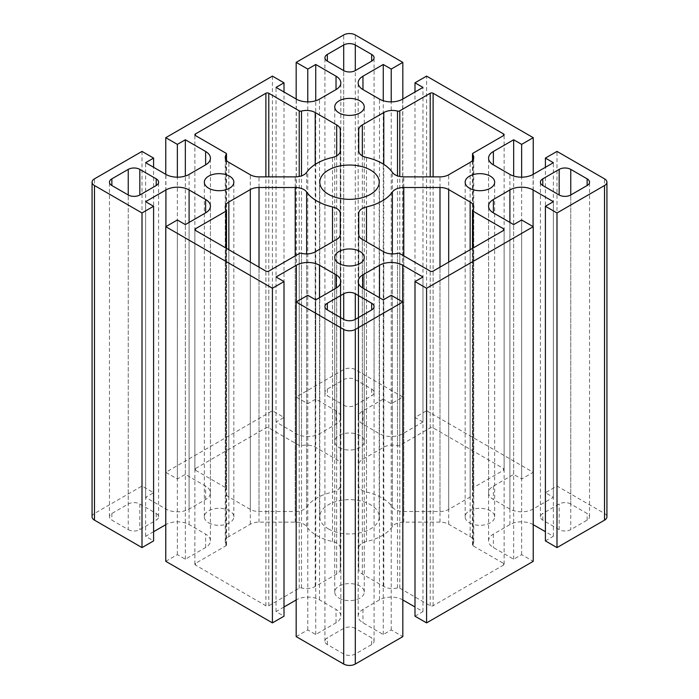 <?xml version="1.0" encoding="UTF-8"?>
<svg xmlns="http://www.w3.org/2000/svg" width="699" height="699" viewBox="0 0 699 699"><rect width="100%" height="100%" fill="white"/><g stroke="black" fill="none" stroke-linecap="round" stroke-linejoin="round"><path stroke-width="0.52" stroke-dasharray="3.5 2.62" d="M469.475 522.835A14.758 8.519 0 0 0 485.552 524.687A14.758 8.519 0 0 0 494.665 516.814A14.758 8.519 0 0 0 479.907 508.295A14.758 8.519 0 0 0 465.158 516.814A14.758 8.519 0 0 0 469.475 522.835M339.067 598.126A14.758 8.519 0 0 0 355.144 599.978A14.758 8.519 0 0 0 364.258 592.105A14.758 8.519 0 0 0 349.5 583.586A14.758 8.519 0 0 0 334.742 592.105A14.758 8.519 0 0 0 339.067 598.126M208.66 522.835A14.758 8.519 0 0 0 224.737 524.687A14.758 8.519 0 0 0 233.842 516.814A14.758 8.519 0 0 0 219.093 508.295A14.758 8.519 0 0 0 204.335 516.814A14.758 8.519 0 0 0 208.66 522.835M339.067 447.543A14.758 8.519 0 0 0 355.144 449.396A14.758 8.519 0 0 0 364.258 441.523A14.758 8.519 0 0 0 349.5 433.004A14.758 8.519 0 0 0 334.742 441.523A14.758 8.519 0 0 0 339.067 447.543M402.825 99.031L402.825 397.023L391.23 403.707L383.262 399.112L383.262 100.735M391.23 403.707L391.23 101.888M383.262 399.112L362.973 410.82A16.392 9.463 0 0 0 358.176 417.513A16.392 9.463 0 0 0 362.973 424.206L379.496 433.747A16.392 9.463 0 0 0 402.676 433.747L422.965 422.03L422.965 87.401M422.965 422.03L414.996 417.434L426.582 410.741L426.582 76.112M414.996 417.434L414.996 92.006M426.582 410.741L533.232 472.306L521.637 478.998L513.669 474.403L493.38 486.111A16.392 9.463 0 0 0 488.584 492.804A16.392 9.463 0 0 0 493.38 499.497L509.903 509.038A16.392 9.463 0 0 0 533.084 509.038L553.372 497.321L545.403 492.725L556.998 486.032L604.521 513.468A8.196 4.736 180 0 1 606.924 516.814M545.403 540.904L553.372 536.308L545.403 531.703M533.232 524.678L533.084 524.591A16.392 9.463 0 0 0 509.903 524.591L493.38 534.132A16.392 9.463 0 0 0 488.584 540.825A16.392 9.463 0 0 0 493.38 547.518L513.669 559.226L521.637 554.63L533.232 561.323M414.996 616.195L422.965 611.599L414.996 606.994M402.825 599.969L402.676 599.882A16.392 9.463 0 0 0 379.496 599.882L362.973 609.423A16.392 9.463 0 0 0 358.176 616.116A16.392 9.463 0 0 0 362.973 622.809L383.262 634.517L391.23 629.921L402.825 636.614M296.175 636.614L307.77 629.921L315.738 634.517L336.027 622.809A16.392 9.463 0 0 0 340.824 616.116A16.392 9.463 0 0 0 336.027 609.423L319.504 599.882A16.392 9.463 0 0 0 296.324 599.882L296.175 599.969M284.004 606.994L276.035 611.599L284.004 616.195M165.768 561.323L177.363 554.63L185.331 559.226L205.62 547.518A16.392 9.463 0 0 0 210.416 540.825A16.392 9.463 0 0 0 205.62 534.132L189.097 524.591A16.392 9.463 0 0 0 165.916 524.591L165.768 524.678M153.597 531.703L145.628 536.308L153.597 540.904M92.076 516.814A8.196 4.736 180 0 1 94.479 513.468L142.002 486.032L153.597 492.725L145.628 497.321L165.916 509.038A16.392 9.463 0 0 0 189.097 509.038L205.62 499.497A16.392 9.463 0 0 0 210.416 492.804A16.392 9.463 0 0 0 205.62 486.111L185.331 474.403L177.363 478.998L165.768 472.306L272.418 410.741L284.004 417.434L276.035 422.03L296.324 433.747A16.392 9.463 0 0 0 319.504 433.747L336.027 424.206A16.392 9.463 0 0 0 340.824 417.513A16.392 9.463 0 0 0 336.027 410.82L315.738 399.112L307.77 403.707L296.175 397.023L343.707 369.579A8.196 4.736 180 0 1 355.293 369.579L402.825 397.023M343.707 405.219A8.196 4.736 0 0 0 355.293 405.219L371.667 395.765A8.196 4.736 0 0 0 374.07 392.419A8.196 4.736 0 0 0 371.667 389.072L355.293 379.618A8.196 4.736 0 0 0 343.707 379.618L327.333 389.072A8.196 4.736 0 0 0 324.93 392.419A8.196 4.736 0 0 0 327.333 395.765L343.707 405.219L343.707 70.59L343.707 379.618M128.24 529.615A8.196 4.736 0 0 0 139.835 529.615L156.209 520.161A8.196 4.736 0 0 0 158.603 516.814A8.196 4.736 0 0 0 156.209 513.468L139.835 504.014A8.196 4.736 0 0 0 128.24 504.014L111.866 513.468A8.196 4.736 0 0 0 109.463 516.814A8.196 4.736 0 0 0 111.866 520.161L128.24 529.615L128.24 194.986L128.24 504.014M355.293 628.41A8.196 4.736 0 0 0 343.707 628.41L327.333 637.864A8.196 4.736 0 0 0 324.93 641.21A8.196 4.736 0 0 0 327.333 644.557L343.707 654.011A8.196 4.736 0 0 0 355.293 654.011L371.667 644.557A8.196 4.736 0 0 0 374.07 641.21A8.196 4.736 0 0 0 371.667 637.864L355.293 628.41L355.293 319.382L355.293 654.011M570.76 504.014A8.196 4.736 0 0 0 559.165 504.014L542.791 513.468A8.196 4.736 0 0 0 540.397 516.814A8.196 4.736 0 0 0 542.791 520.161L559.165 529.615A8.196 4.736 0 0 0 570.76 529.615L587.134 520.161A8.196 4.736 0 0 0 589.537 516.814A8.196 4.736 0 0 0 587.134 513.468L570.76 504.014L570.76 194.986L570.76 529.615M328.486 528.942A29.716 17.152 0 0 0 360.867 532.664A29.716 17.152 0 0 0 379.216 516.814A29.716 17.152 0 0 0 349.5 499.663A29.716 17.152 0 0 0 319.784 516.814A29.716 17.152 0 0 0 328.486 528.942M366.486 492.07A46.108 26.623 180 0 1 392.366 507.011A12.294 7.095 0 0 0 403.795 511.493L439.986 511.493A12.294 7.095 0 0 0 448.679 509.414L470.147 497.024A12.294 7.095 0 0 0 473.747 492A12.294 7.095 0 0 0 472.673 489.108A2.053 1.18 180 0 1 472.498 488.618A2.053 1.18 180 0 1 473.101 487.788L503.525 470.217A2.053 1.18 0 0 0 504.128 469.379A2.053 1.18 0 0 0 503.525 468.548L433.109 427.884A2.053 1.18 0 0 0 430.208 427.884L399.776 445.455A2.053 1.18 180 0 1 397.495 445.7A12.294 7.095 0 0 0 383.786 447.159L362.327 459.549A12.294 7.095 0 0 0 358.718 464.573L358.718 485.473A12.294 7.095 0 0 0 366.486 492.07L366.486 157.441M295.205 511.493A12.294 7.095 0 0 0 306.634 507.011A46.108 26.623 180 0 1 332.514 492.07A12.294 7.095 0 0 0 340.282 485.473L340.282 464.573A12.206 7.051 0 0 0 340.282 464.555A12.206 7.051 0 0 0 336.7 459.566L315.214 447.159A12.294 7.095 0 0 0 301.505 445.7A2.053 1.18 180 0 1 299.224 445.455L268.792 427.884A2.053 1.18 0 0 0 265.891 427.884L195.475 468.548A2.053 1.18 0 0 0 194.872 469.379A2.053 1.18 0 0 0 195.475 470.217L225.899 487.788A2.053 1.18 180 0 1 226.502 488.618A2.053 1.18 180 0 1 226.327 489.108A12.294 7.095 0 0 0 225.253 492A12.294 7.095 0 0 0 228.853 497.024L250.321 509.414A12.294 7.095 0 0 0 259.014 511.493L295.205 511.493L295.205 176.864M340.282 548.165A12.294 7.095 0 0 0 332.514 541.559A46.108 26.623 180 0 1 306.634 526.618A12.294 7.095 0 0 0 295.205 522.136L259.014 522.136A12.294 7.095 0 0 0 250.321 524.215L228.853 536.614A12.294 7.095 0 0 0 225.253 541.629A12.294 7.095 0 0 0 226.327 544.521A2.053 1.18 180 0 1 226.502 545.01A2.053 1.18 180 0 1 225.899 545.84L195.475 563.411A2.053 1.18 0 0 0 194.872 564.25A2.053 1.18 0 0 0 195.475 565.08L265.891 605.745A2.053 1.18 0 0 0 268.792 605.745L299.224 588.174A2.053 1.18 180 0 1 301.505 587.929A12.294 7.095 0 0 0 315.214 586.47L336.673 574.08A12.294 7.095 0 0 0 340.282 569.056L340.282 213.527M392.366 526.618A46.108 26.623 180 0 1 366.486 541.559A12.294 7.095 0 0 0 358.718 548.165L358.718 569.056A12.294 7.095 0 0 0 362.327 574.08L383.786 586.47A12.294 7.095 0 0 0 397.495 587.929A2.053 1.18 180 0 1 399.776 588.174L430.208 605.745A2.053 1.18 0 0 0 433.109 605.745L503.525 565.08A2.053 1.18 0 0 0 504.128 564.25A2.053 1.18 0 0 0 503.525 563.411L473.101 545.84A2.053 1.18 180 0 1 472.498 545.01A2.053 1.18 180 0 1 472.673 544.521A12.294 7.095 0 0 0 473.747 541.629A12.294 7.095 0 0 0 470.147 536.614L448.679 524.215A12.294 7.095 0 0 0 439.986 522.136L403.795 522.136A12.294 7.095 0 0 0 392.366 526.618L392.366 253.92M533.232 174.322L533.232 472.306M521.637 478.998L521.637 177.179M513.669 474.403L513.669 176.026M553.372 497.321L553.372 162.692M545.403 492.725L545.403 167.297M556.998 486.032L556.998 151.403M553.372 536.308L553.372 201.679M513.669 559.226L513.669 224.597M521.637 554.63L521.637 220.002M422.965 611.599L422.965 276.97M383.262 634.517L383.262 299.888M391.23 629.921L391.23 295.293M307.77 629.921L307.77 295.293M315.738 634.517L315.738 299.888M276.035 611.599L276.035 276.97M177.363 554.63L177.363 220.002M185.331 559.226L185.331 224.597M145.628 536.308L145.628 201.679M153.597 492.725L153.597 167.297M145.628 497.321L145.628 162.692M185.331 474.403L185.331 176.026M177.363 478.998L177.363 177.179M165.768 472.306L165.768 174.322M142.002 151.403L142.002 486.032M272.418 76.112L272.418 410.741M307.77 403.707L307.77 101.888M296.175 397.023L296.175 99.031M315.738 399.112L315.738 100.735M276.035 422.03L276.035 87.401M284.004 417.434L284.004 92.006M340.282 569.056L340.282 234.427M358.718 464.573L358.718 485.473M358.718 569.056L358.718 234.427M358.718 548.165L358.718 213.527M340.282 150.835L340.282 485.473M362.973 410.82L362.973 424.206M379.496 433.747L379.496 99.118M402.676 433.747L402.676 99.118M493.38 486.111L493.38 499.497M509.903 509.038L509.903 174.409M533.084 509.038L533.084 174.409M604.521 513.468L604.521 178.839M533.084 524.591L533.084 226.607M509.903 524.591L509.903 222.422M493.38 534.132L493.38 547.518M402.676 599.882L402.676 301.898M379.496 599.882L379.496 297.713M362.973 609.423L362.973 622.809M336.027 622.809L336.027 609.423M319.504 599.882L319.504 297.713M296.324 599.882L296.324 301.898M205.62 547.518L205.62 534.132M189.097 524.591L189.097 222.422M165.916 524.591L165.916 226.607M165.916 509.038L165.916 174.409M189.097 509.038L189.097 174.409M205.62 499.497L205.62 486.111M336.027 410.82L336.027 424.206M319.504 433.747L319.504 99.118M296.324 433.747L296.324 99.118M94.479 513.468L94.479 178.839M343.707 369.579L343.707 34.95M503.525 565.08L503.525 563.411M433.109 605.745L433.109 271.116M473.101 545.84L473.101 248.023M472.673 544.521L472.673 209.892M470.147 536.614L470.147 249.726M448.679 524.215L448.679 262.116M439.986 522.136L439.986 267.14M403.795 522.136L403.795 255.86M195.475 563.411L195.475 565.08M265.891 605.745L265.891 271.116M268.792 605.745L268.792 271.116M299.224 588.174L299.224 253.545M301.505 587.929L301.505 253.3M315.214 586.47L315.214 251.841M336.673 574.08L336.673 239.451M268.792 427.884L268.792 176.864M265.891 427.884L265.891 176.864M195.475 468.548L195.475 470.217M225.899 487.788L225.899 153.16M226.327 489.108L226.327 160.263M228.853 497.024L228.853 162.386M250.321 509.414L250.321 174.785M259.014 511.493L259.014 176.864M433.109 427.884L433.109 176.864M503.525 468.548L503.525 470.217M430.208 427.884L430.208 176.864M399.776 445.455L399.776 176.471M397.495 445.7L397.495 175.86M383.786 447.159L383.786 164.387M362.327 459.549L362.327 155.86M559.165 529.615L559.165 504.014M587.134 520.161L587.134 513.468M343.707 654.011L343.707 628.41M371.667 644.557L371.667 637.864M139.835 504.014L139.835 529.615M111.866 513.468L111.866 520.161M355.293 379.618L355.293 405.219M327.333 389.072L327.333 395.765M355.293 369.579L355.293 34.95M366.486 541.559L366.486 241.854M430.208 605.745L430.208 271.116M399.776 588.174L399.776 253.545M397.495 587.929L397.495 253.3M383.786 586.47L383.786 251.841M362.327 574.08L362.327 239.451M332.514 541.559L332.514 241.854M225.899 545.84L225.899 248.023M226.327 544.521L226.327 209.892M228.853 536.614L228.853 249.726M250.321 524.215L250.321 262.116M259.014 522.136L259.014 267.14M295.205 522.136L295.205 255.86M306.634 526.618L306.634 253.92M306.634 507.011L306.634 172.382M299.224 445.455L299.224 176.471M301.505 445.7L301.505 175.86M315.214 447.159L315.214 164.387M336.7 459.566L336.7 155.842M332.514 492.07L332.514 157.441M392.366 507.011L392.366 172.382M473.101 487.788L473.101 153.16M472.673 489.108L472.673 160.263M470.147 497.024L470.147 162.386M448.679 509.414L448.679 174.785M439.986 511.493L439.986 176.864M403.795 511.493L403.795 176.864M542.791 520.161L542.791 513.468M327.333 644.557L327.333 637.864M156.209 513.468L156.209 520.161M371.667 389.072L371.667 395.765M494.665 516.814L494.665 182.186M465.158 516.814L465.158 182.186M364.258 592.105L364.258 257.477M334.742 592.105L334.742 257.477M233.842 516.814L233.842 182.186M204.335 516.814L204.335 182.186M364.258 441.523L364.258 106.895M334.742 441.523L334.742 106.895M358.176 417.513L358.176 82.884M488.584 492.804L488.584 158.175M488.584 540.825L488.584 206.196M358.176 616.116L358.176 281.487M340.824 616.116L340.824 281.487M210.416 540.825L210.416 206.196M210.416 492.804L210.416 158.175M340.824 417.513L340.824 82.884M504.128 564.25L504.128 229.622M472.498 545.01L472.498 248.372M473.747 541.629L473.747 207M194.872 564.25L194.872 229.622M194.872 469.379L194.872 134.75M226.502 488.618L226.502 160.49M225.253 492L225.253 157.371M589.537 516.814L589.537 182.186M374.07 641.21L374.07 306.581M109.463 516.814L109.463 182.186M324.93 392.419L324.93 57.79M226.502 545.01L226.502 248.372M225.253 541.629L225.253 207M340.282 464.555L340.282 129.918M504.128 469.379L504.128 134.75M472.498 488.618L472.498 160.49M473.747 492L473.747 157.371M379.216 516.814L379.216 182.186M319.784 516.814L319.784 182.186M540.397 516.814L540.397 182.186M324.93 641.21L324.93 306.581M158.603 516.814L158.603 182.186M374.07 392.419L374.07 57.79"/><path stroke-width="1.05" d="M469.475 188.206A14.758 8.519 180 0 1 465.158 182.186A14.758 8.519 180 0 1 479.907 173.667A14.758 8.519 180 0 1 494.665 182.186A14.758 8.519 180 0 1 485.552 190.058A14.758 8.519 180 0 1 469.475 188.206M339.067 263.497A14.758 8.519 180 0 1 334.742 257.477A14.758 8.519 180 0 1 349.5 248.958A14.758 8.519 180 0 1 364.258 257.477A14.758 8.519 180 0 1 355.144 265.349A14.758 8.519 180 0 1 339.067 263.497M208.66 188.206A14.758 8.519 180 0 1 204.335 182.186A14.758 8.519 180 0 1 219.093 173.667A14.758 8.519 180 0 1 233.842 182.186A14.758 8.519 180 0 1 224.737 190.058A14.758 8.519 180 0 1 208.66 188.206M339.067 112.915A14.758 8.519 180 0 1 334.742 106.895A14.758 8.519 180 0 1 349.5 98.376A14.758 8.519 180 0 1 364.258 106.895A14.758 8.519 180 0 1 355.144 114.767A14.758 8.519 180 0 1 339.067 112.915M391.23 101.888L391.23 69.079L402.825 62.386L402.825 99.031M383.262 100.735L383.262 64.483L391.23 69.079M414.996 92.006L414.996 82.805L422.965 87.401L402.676 99.118A16.392 9.463 180 0 1 379.496 99.118L362.973 89.577A16.392 9.463 180 0 1 358.176 82.884A16.392 9.463 180 0 1 362.973 76.191L383.262 64.483M521.637 177.179L521.637 144.37L533.232 137.677L426.582 76.112L414.996 82.805M545.403 167.297L545.403 158.096L556.998 151.403L604.521 178.839A8.196 4.736 180 0 1 606.924 182.186L606.924 516.814A8.196 4.736 180 0 1 604.521 520.161L556.998 547.597L545.403 540.904L545.403 206.275L556.998 212.968L556.998 547.597M545.403 531.703L533.232 524.678M493.38 212.889L493.38 199.503A16.392 9.463 180 0 0 488.584 206.196A16.392 9.463 180 0 0 493.38 212.889L513.669 224.597L521.637 220.002L533.232 226.694L533.232 561.323L426.582 622.888L414.996 616.195L414.996 281.566L426.582 288.259L426.582 622.888M414.996 606.994L402.825 599.969M362.973 288.18L362.973 274.794A16.392 9.463 180 0 0 358.176 281.487A16.392 9.463 180 0 0 362.973 288.18L383.262 299.888L391.23 295.293L402.825 301.977L402.825 636.614L355.293 664.05A8.196 4.736 180 0 1 343.707 664.05L296.175 636.614L296.175 301.977L307.77 295.293L315.738 299.888L336.027 288.18L336.027 274.794A16.392 9.463 180 0 1 340.824 281.487A16.392 9.463 180 0 1 336.027 288.18M296.175 599.969L284.004 606.994M284.004 281.566L284.004 616.195L272.418 622.888L165.768 561.323L165.768 226.694L272.418 288.259L284.004 281.566L276.035 276.97L296.324 265.253A16.392 9.463 180 0 1 319.504 265.253L336.027 274.794M165.768 524.678L153.597 531.703M142.002 547.597L142.002 212.968L153.597 206.275L153.597 540.904L142.002 547.597L94.479 520.161A8.196 4.736 180 0 1 92.076 516.814L92.076 182.186A8.196 4.736 180 0 1 94.479 178.839L142.002 151.403L153.597 158.096L153.597 167.297M533.232 137.677L533.232 174.322M513.669 176.026L513.669 139.774L521.637 144.37M545.403 158.096L553.372 162.692L533.084 174.409A16.392 9.463 180 0 1 509.903 174.409L493.38 164.868A16.392 9.463 180 0 1 488.584 158.175A16.392 9.463 180 0 1 493.38 151.482L513.669 139.774M493.38 199.503L509.903 189.962A16.392 9.463 180 0 1 533.084 189.962L553.372 201.679L545.403 206.275M533.232 226.694L426.582 288.259M362.973 274.794L379.496 265.253A16.392 9.463 180 0 1 402.676 265.253L422.965 276.97L414.996 281.566M402.825 301.977L355.293 329.421A8.196 4.736 180 0 1 343.707 329.421L296.175 301.977M272.418 622.888L272.418 288.259M153.597 206.275L145.628 201.679L165.916 189.962A16.392 9.463 180 0 1 189.097 189.962L205.62 199.503A16.392 9.463 180 0 1 210.416 206.196A16.392 9.463 180 0 1 205.62 212.889L185.331 224.597L177.363 220.002L165.768 226.694M142.002 212.968L94.479 185.532A8.196 4.736 180 0 1 92.076 182.186M185.331 176.026L185.331 139.774L205.62 151.482A16.392 9.463 180 0 1 210.416 158.175A16.392 9.463 180 0 1 205.62 164.868L189.097 174.409A16.392 9.463 180 0 1 165.916 174.409L145.628 162.692L153.597 158.096M177.363 177.179L177.363 144.37L185.331 139.774M165.768 174.322L165.768 137.677L177.363 144.37M165.768 137.677L272.418 76.112L284.004 82.805L284.004 92.006M307.77 101.888L307.77 69.079L315.738 64.483L336.027 76.191A16.392 9.463 180 0 1 340.824 82.884A16.392 9.463 180 0 1 336.027 89.577L319.504 99.118A16.392 9.463 180 0 1 296.324 99.118L276.035 87.401L284.004 82.805M296.175 99.031L296.175 62.386L307.77 69.079M315.738 100.735L315.738 64.483M296.175 62.386L343.707 34.95A8.196 4.736 180 0 1 355.293 34.95L402.825 62.386M606.924 182.186A8.196 4.736 180 0 1 604.521 185.532L556.998 212.968M343.707 70.59A8.196 4.736 0 0 0 355.293 70.59L371.667 61.136A8.196 4.736 0 0 0 374.07 57.79A8.196 4.736 0 0 0 371.667 54.443L355.293 44.989A8.196 4.736 0 0 0 343.707 44.989L327.333 54.443A8.196 4.736 0 0 0 324.93 57.79A8.196 4.736 0 0 0 327.333 61.136L343.707 70.59L343.707 44.989M128.24 194.986A8.196 4.736 0 0 0 139.835 194.986L156.209 185.532A8.196 4.736 0 0 0 158.603 182.186A8.196 4.736 0 0 0 156.209 178.839L139.835 169.385A8.196 4.736 0 0 0 128.24 169.385L111.866 178.839A8.196 4.736 0 0 0 109.463 182.186A8.196 4.736 0 0 0 111.866 185.532L128.24 194.986L128.24 169.385M355.293 293.781A8.196 4.736 0 0 0 343.707 293.781L327.333 303.235A8.196 4.736 0 0 0 324.93 306.581A8.196 4.736 0 0 0 327.333 309.928L343.707 319.382A8.196 4.736 0 0 0 355.293 319.382L371.667 309.928A8.196 4.736 0 0 0 374.07 306.581A8.196 4.736 0 0 0 371.667 303.235L355.293 293.781L355.293 319.382M570.76 169.385A8.196 4.736 0 0 0 559.165 169.385L542.791 178.839A8.196 4.736 0 0 0 540.397 182.186A8.196 4.736 0 0 0 542.791 185.532L559.165 194.986A8.196 4.736 0 0 0 570.76 194.986L587.134 185.532A8.196 4.736 0 0 0 589.537 182.186A8.196 4.736 0 0 0 587.134 178.839L570.76 169.385L570.76 194.986M328.486 194.313A29.716 17.152 0 0 0 360.867 198.035A29.716 17.152 0 0 0 379.216 182.186A29.716 17.152 0 0 0 349.5 165.034A29.716 17.152 0 0 0 319.784 182.186A29.716 17.152 0 0 0 328.486 194.313M366.486 157.441A46.108 26.623 180 0 1 392.366 172.382A12.294 7.095 0 0 0 403.795 176.864L439.986 176.864A12.294 7.095 0 0 0 448.679 174.785L470.147 162.386A12.294 7.095 0 0 0 473.747 157.371A12.294 7.095 0 0 0 472.673 154.479A2.053 1.18 180 0 1 472.498 153.99A2.053 1.18 180 0 1 473.101 153.16L503.525 135.589A2.053 1.18 0 0 0 504.128 134.75A2.053 1.18 0 0 0 503.525 133.92L433.109 93.255A2.053 1.18 0 0 0 430.208 93.255L399.776 110.826A2.053 1.18 180 0 1 397.495 111.071A12.294 7.095 0 0 0 383.786 112.53L362.327 124.92A12.294 7.095 0 0 0 358.718 129.944L358.718 150.835A12.294 7.095 0 0 0 366.486 157.441M295.205 176.864A12.294 7.095 0 0 0 306.634 172.382A46.108 26.623 180 0 1 332.514 157.441A12.294 7.095 0 0 0 340.282 150.835L340.282 129.944A12.206 7.051 0 0 0 340.282 129.918A12.206 7.051 0 0 0 336.7 124.938L315.214 112.53A12.294 7.095 0 0 0 301.505 111.071A2.053 1.18 180 0 1 299.224 110.826L268.792 93.255A2.053 1.18 0 0 0 265.891 93.255L195.475 133.92A2.053 1.18 0 0 0 194.872 134.75A2.053 1.18 0 0 0 195.475 135.589L225.899 153.16A2.053 1.18 180 0 1 226.502 153.99A2.053 1.18 180 0 1 226.327 154.479A12.294 7.095 0 0 0 225.253 157.371A12.294 7.095 0 0 0 228.853 162.386L250.321 174.785A12.294 7.095 0 0 0 259.014 176.864L295.205 176.864M340.282 213.527A12.294 7.095 0 0 0 332.514 206.93A46.108 26.623 180 0 1 306.634 191.989A12.294 7.095 0 0 0 295.205 187.507L259.014 187.507A12.294 7.095 0 0 0 250.321 189.586L228.853 201.976A12.294 7.095 0 0 0 225.253 207A12.294 7.095 0 0 0 226.327 209.892A2.053 1.18 180 0 1 226.502 210.382A2.053 1.18 180 0 1 225.899 211.212L195.475 228.783A2.053 1.18 0 0 0 194.872 229.622A2.053 1.18 0 0 0 195.475 230.452L265.891 271.116A2.053 1.18 0 0 0 268.792 271.116L299.224 253.545A2.053 1.18 180 0 1 301.505 253.3A12.294 7.095 0 0 0 315.214 251.841L336.673 239.451A12.294 7.095 0 0 0 340.282 234.427L340.282 213.527M392.366 191.989A46.108 26.623 180 0 1 366.486 206.93A12.294 7.095 0 0 0 358.718 213.527L358.718 234.427A12.294 7.095 0 0 0 362.327 239.451L383.786 251.841A12.294 7.095 0 0 0 397.495 253.3A2.053 1.18 180 0 1 399.776 253.545L430.208 271.116A2.053 1.18 0 0 0 433.109 271.116L503.525 230.452A2.053 1.18 0 0 0 504.128 229.622A2.053 1.18 0 0 0 503.525 228.783L473.101 211.212A2.053 1.18 180 0 1 472.498 210.382A2.053 1.18 180 0 1 472.673 209.892A12.294 7.095 0 0 0 473.747 207A12.294 7.095 0 0 0 470.147 201.976L448.679 189.586A12.294 7.095 0 0 0 439.986 187.507L403.795 187.507A12.294 7.095 0 0 0 392.366 191.989L392.366 253.92M358.718 150.835L358.718 129.944M340.282 150.835L340.282 129.944L340.282 150.835M362.973 89.577L362.973 76.191M493.38 164.868L493.38 151.482M533.084 226.607L533.084 189.962M509.903 222.422L509.903 189.962M402.676 301.898L402.676 265.253M379.496 297.713L379.496 265.253M355.293 664.05L355.293 329.421M319.504 297.713L319.504 265.253M296.324 301.898L296.324 265.253M205.62 212.889L205.62 199.503M189.097 222.422L189.097 189.962M165.916 226.607L165.916 189.962M94.479 520.161L94.479 185.532M205.62 164.868L205.62 151.482M336.027 89.577L336.027 76.191M503.525 230.452L503.525 228.783M473.101 248.023L473.101 211.212M470.147 249.726L470.147 201.976M448.679 262.116L448.679 189.586M439.986 267.14L439.986 187.507M403.795 255.86L403.795 187.507M195.475 230.452L195.475 228.783M268.792 176.864L268.792 93.255M265.891 176.864L265.891 93.255M195.475 135.589L195.475 133.92M226.327 160.263L226.327 154.479M433.109 176.864L433.109 93.255M503.525 135.589L503.525 133.92M430.208 176.864L430.208 93.255M399.776 176.471L399.776 110.826M397.495 175.86L397.495 111.071M383.786 164.387L383.786 112.53M362.327 155.86L362.327 124.92M587.134 185.532L587.134 178.839M371.667 309.928L371.667 303.235M139.835 194.986L139.835 169.385M111.866 185.532L111.866 178.839M355.293 70.59L355.293 44.989M327.333 61.136L327.333 54.443M604.521 520.161L604.521 185.532M366.486 241.854L366.486 206.93M332.514 241.854L332.514 206.93M225.899 248.023L225.899 211.212M228.853 249.726L228.853 201.976M250.321 262.116L250.321 189.586M259.014 267.14L259.014 187.507M295.205 255.86L295.205 187.507M306.634 253.92L306.634 191.989M299.224 176.471L299.224 110.826M301.505 175.86L301.505 111.071M315.214 164.387L315.214 112.53M336.7 155.842L336.7 124.938M472.673 160.263L472.673 154.479M559.165 194.986L559.165 169.385M542.791 185.532L542.791 178.839M343.707 319.382L343.707 293.781M327.333 309.928L327.333 303.235M156.209 185.532L156.209 178.839M371.667 61.136L371.667 54.443M343.707 664.05L343.707 329.421M472.498 248.372L472.498 210.382M226.502 160.49L226.502 153.99M226.502 248.372L226.502 210.382M472.498 160.49L472.498 153.99"/></g></svg>
